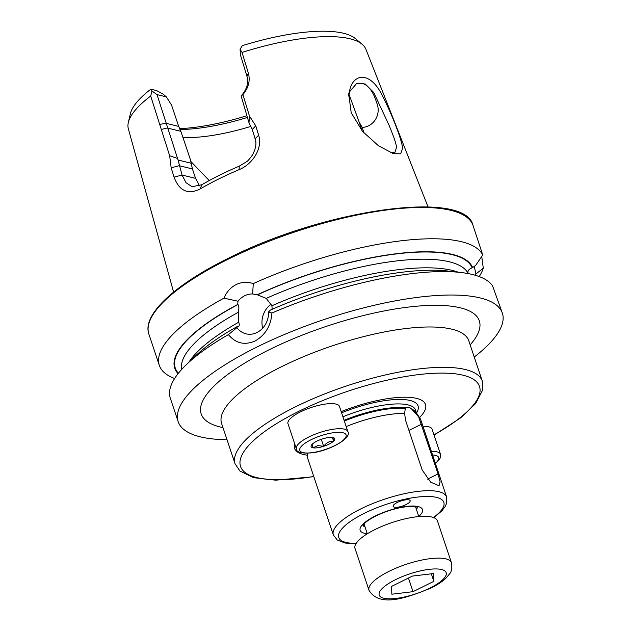 <?xml version="1.0" encoding="UTF-8"?>
<svg xmlns="http://www.w3.org/2000/svg" width="631" height="631" viewBox="0 0 631 631"><rect width="100%" height="100%" fill="white"/><g stroke="black" fill="none" stroke-linecap="round" stroke-linejoin="round"><path stroke-width="0.95" d="M362.147 130.917L359.173 122.114L362.218 127.43L364.063 133.117M402.641 148.261L400.653 153.83L393.16 153.578L378.403 145.706L362.51 131.351L351.191 112.697L348.73 93.893L350.694 86.486C357.17 71.54 372.101 75.302 381.629 94.271C391.283 112.72 401.521 138.631 402.641 148.261M390.731 152.678L394.864 152.497L396.552 147.268C395.558 140.973 392.884 135.034 389.217 125.553L373.718 92.473L365.199 83.947L356.491 83.631L349.953 91.337L348.541 96.03M341.182 411.617A69.055 20.405 -18.5 0 1 409.921 397.388A69.055 20.405 -18.5 0 1 419.528 417.572M346.19 426.58A59.74 17.652 -18.5 0 1 404.597 413.471L405.315 408.423L406.372 407.634M433.868 517.68L441.866 510.834L444.973 506.803L446.527 503.506L446.63 497.023A59.74 17.652 -18.5 0 0 360.877 508.862A59.74 17.652 -18.5 0 0 333.326 534.938L307.478 457.688A59.74 17.652 -18.5 0 1 307.21 456.237A59.74 17.652 -18.5 0 1 307.754 453.232M468.17 273.594L468.06 273.247C467.516 270.88 468.88 269.082 472.146 267.836L475.593 265.509L482.754 254.987L473.061 225.575A170.938 50.512 -18.5 0 0 227.688 259.444A170.938 50.512 -18.5 0 0 148.861 334.051C142.03 314.893 174.369 284.952 227.736 258.6C323.679 209.5 465.599 189.032 473.061 225.575M481.737 256.486L483.283 268.183L475.932 273.957A23.016 1.877 73 0 1 474.433 266.345M475.932 273.957L474.969 275.187M253.283 283.603L252.637 293.975A20.295 17.558 -76.3 0 0 244.686 295.734A20.295 17.558 -76.3 0 0 237.997 301.239L223.973 298.14C226.553 291.979 230.599 287.468 236.104 284.597C241.697 281.954 247.423 281.623 253.283 283.603A170.938 50.512 -18.5 0 1 482.754 254.987M252.637 293.975L257.961 294.969M472.146 267.836A156.677 46.3 -18.5 0 0 257.503 294.851L266.25 298.392L271.929 305.759L272.15 309.3M460.709 272.482L448.002 271.046A157.206 46.449 -18.5 0 0 270.36 310.089L268.554 311.951L271.906 313.031A170.938 50.512 -18.5 0 1 460.709 272.482A170.938 50.512 -18.5 0 1 492.566 285.819L502.363 313.15A170.938 50.512 -18.5 0 1 474.236 357.028M271.906 313.031C271.022 325.722 265.383 335.061 254.995 341.055C244.41 345.48 235.552 343.327 228.406 334.604L236.925 327.631A20.295 17.558 -76.3 0 0 246.019 333.838A20.295 17.558 -76.3 0 0 256.998 332.505A20.295 17.558 -76.3 0 0 268.554 311.951M359.173 122.114L348.975 94.177M356.184 83.789L362.06 83.229C368.394 85.122 373.252 91.598 376.636 102.672C381.495 113.69 374.333 126.776 362.218 127.43M242.052 52.436L248.448 73.401C250.326 80.91 248.48 87.977 242.903 94.603L249.505 116.151L255.776 125.845L258.639 135.2C262.882 148.285 252.66 164.163 239.117 169.652A131.106 38.743 161.5 0 0 218.602 179.046A131.106 38.743 161.5 0 0 200.201 188.953C188.03 194.963 179.314 191.027 174.053 177.153L171.175 167.799L169.652 155.754L150.699 96.054L151.976 90.982L157.009 94.603L178.052 160.014L182.067 175.047L186.003 182.706L192.116 186.689L201.778 184.765A126.247 37.308 -18.5 0 1 219.493 175.221A126.247 37.308 -18.5 0 1 239.252 166.174L246.76 161.583C247.707 161.142 249.624 158.917 252.51 154.91C255.878 148.435 256.754 143.071 255.121 138.812L252.25 129.458L248.985 122.777L241.137 95.944C246.958 89.302 248.874 82.645 246.879 75.988L240.395 54.81L240.088 49.21L242.052 52.436A125.285 37.024 -18.5 0 1 362.131 44.265A125.285 37.024 -18.5 0 1 365.941 49.352L428.055 206.952M239.117 169.652L239.252 166.174M174.629 378.497A170.938 50.512 -18.5 0 1 159.335 365.373A170.938 50.512 -18.5 0 1 223.973 298.14M227.026 439.736A170.938 50.512 -18.5 0 1 178.163 421.626A170.938 50.512 -18.5 0 1 256.991 347.018A170.938 50.512 -18.5 0 1 502.363 313.15M178.163 421.626L170.315 398.185A170.938 50.512 -18.5 0 1 186.95 364.079A170.938 50.512 -18.5 0 1 228.406 334.604M173.596 292.09L128.353 128.85A125.285 37.024 -18.5 0 1 128.33 122.493A125.285 37.024 -18.5 0 1 150.699 96.054M483.283 268.183A170.938 50.512 -18.5 0 1 479.229 276.583M394.312 507.166A8.96 2.65 -18.5 0 1 393.152 506.37A8.96 2.65 -18.5 0 1 398.989 501.692A8.96 2.65 -18.5 0 1 408.991 499.886A8.96 2.65 -18.5 0 1 410.15 500.683A8.96 2.65 -18.5 0 1 404.321 505.36A8.96 2.65 -18.5 0 1 394.312 507.166M257.243 294.787A157.206 46.449 -18.5 0 1 472.651 267.686M178.084 373.662A157.206 46.449 -18.5 0 1 237.713 304.473L237.997 301.239M186.95 364.079L196.233 355.285A157.206 46.449 -18.5 0 1 237.737 326.266L238.77 326.282M151.976 90.982L150.872 89.176L156.63 90.588L163.074 94.129L166.387 96.898L171.569 105.132L178.683 126.397L180.884 131.351L167.98 128.188M128.33 122.493L130.333 113.88A120.584 35.628 -18.5 0 1 150.872 89.176M246.824 115.749A109.904 32.473 -18.5 0 1 179.543 128.661M247.352 117.469A102.837 30.391 -18.5 0 1 179.922 129.497M250.972 126.374A95.786 28.3 -18.5 0 1 182.974 137.471M362.131 44.265L355.356 38.586A120.584 35.628 -18.5 0 0 242.32 45.653L240.088 49.21M190.736 161.347L209.232 180.553M236.925 327.631L237.737 326.266M237.997 326.33C239.354 326.542 239.614 325.17 238.77 322.204L238.305 312.25C239.141 308.417 239.031 305.846 237.974 304.536L237.713 304.473M199.57 185.893L195.563 178.344L192.408 168.927L190.601 160.25L180.884 131.351M178.052 160.014L191.035 163.192M157.009 94.603L166.387 96.898M249.505 116.151L248.985 122.777M255.776 125.845L252.25 129.458M200.201 188.953L201.778 184.765M174.053 177.153L182.067 175.047L195.563 178.344M171.175 167.799L179.188 165.693L192.408 168.927M177.264 158.357L169.652 155.754M242.903 94.603L241.137 95.944M167.736 127.864L161.536 129.418M271.18 304.174A20.295 17.558 -76.3 0 0 262.685 328.183M344.092 420.309A57.839 17.092 -18.5 0 1 406.017 407.831C407.847 406.735 409.819 407.216 411.909 409.274L418.637 416.902A59.74 17.652 -18.5 0 1 420.128 418.456A59.74 17.652 -18.5 0 1 420.782 419.781L446.63 497.023M418.637 416.902L438.072 473.913L440.107 481.832L439.042 485.744L430.76 482.226L422.202 470.032L405.575 420.333L404.597 413.471M307.163 455.172A69.055 20.405 -18.5 0 1 294.661 443.719M375.074 529.504A43.444 12.841 161.5 0 0 355.032 548.465L369.025 590.285A43.444 12.841 -18.5 0 1 389.067 571.323A43.444 12.841 -18.5 0 1 451.433 562.718L437.441 520.89A43.444 12.841 161.5 0 0 375.074 529.504M391.859 594.213L391.543 586.42L412.382 576.087L433.536 573.547L433.852 581.34L413.013 591.673L391.859 594.213M431.336 573.808L433.852 581.34M408.454 578.035L413.013 591.673M325.304 404.077A27.157 8.022 -18.5 0 1 339.47 406.49L347.87 431.588A27.157 8.022 -18.5 0 0 333.704 429.167A27.157 8.022 -18.5 0 0 307.447 437.701A27.157 8.022 -18.5 0 0 296.365 448.815L287.973 423.724A27.157 8.022 -18.5 0 1 299.055 412.603A27.157 8.022 -18.5 0 1 325.304 404.077M323.561 446.338A12.494 3.691 -18.5 0 1 317.614 447.734A12.494 3.691 -18.5 0 1 313.047 447.805L317.811 445.596L323.727 446.283C326.385 442.654 329.658 440.966 333.547 441.211A12.494 3.691 -18.5 0 1 323.727 446.283M312.952 447.789L312.258 444.185A12.494 3.691 -18.5 0 0 311.312 445.344A12.494 3.691 -18.5 0 0 312.952 447.789L313.047 447.805M332.916 437.504L333.618 441.14A12.494 3.691 -18.5 0 0 333.838 437.811A12.494 3.691 -18.5 0 0 332.923 437.535L332.829 437.512A12.494 3.691 -18.5 0 0 322.315 438.979L322.149 439.034A12.494 3.691 -18.5 0 0 312.337 444.106L312.258 444.185M332.379 437.449L333.618 441.14M321.305 439.318L323.648 446.33M422.959 426.28A27.157 8.022 -18.5 0 1 432.069 429.143L440.462 454.241A27.157 8.022 -18.5 0 0 431.359 451.37M468.644 339.817L468.809 340.795A130.341 38.515 161.5 0 0 281.71 366.619A130.341 38.515 161.5 0 0 221.599 423.511L221.142 422.636M222.956 427.573A146.629 43.326 -18.5 0 1 268.83 349.913A146.629 43.326 -18.5 0 1 430.894 305.372A146.629 43.326 -18.5 0 1 470.166 344.857M417.107 507.292A28.513 8.424 -18.5 0 1 416.547 509.801M313.765 476.476A125.995 37.229 -18.5 0 1 240.253 465.41A125.995 37.229 -18.5 0 1 298.637 411.42A125.995 37.229 -18.5 0 1 459.108 374.404A125.995 37.229 -18.5 0 1 433.97 434.846M313.844 476.713L275.637 480.175L253.528 477.659L239.969 471.049L235.095 463.856A130.341 38.515 -18.5 0 1 295.205 406.963A130.341 38.515 -18.5 0 1 482.305 381.14L468.809 340.795M341.584 412.808A61.554 18.189 -18.5 0 1 399.833 399.423A61.554 18.189 -18.5 0 1 416.523 413.029M342.917 416.791A57.839 17.092 -18.5 0 1 415.529 410.047L416.61 413.281M344.337 421.043A57.949 17.124 -18.5 0 1 405.315 408.423M356.192 543.362A55.394 16.367 -18.5 0 1 364.316 513.318A55.394 16.367 -18.5 0 1 430.61 496.565A55.394 16.367 -18.5 0 1 433.442 517.515M365.041 527.035A28.513 8.424 -18.5 0 1 363.085 525.371M367.281 533.716A32.859 9.71 -18.5 0 1 375.295 516A32.859 9.71 -18.5 0 1 413.021 506.015A32.859 9.71 -18.5 0 1 418.779 516.489M271.929 305.759A151.251 44.691 -18.5 0 1 458.145 272.19M266.25 298.392A151.251 44.691 -18.5 0 1 468.06 273.247M188.827 362.304A151.251 44.691 -18.5 0 1 238.77 322.204M181.61 369.521A151.251 44.691 -18.5 0 1 238.305 312.25M178.392 373.276A156.677 46.3 -18.5 0 1 237.974 304.536M159.454 124.465L165.819 123.25L178.691 126.405M258.639 135.2L255.121 138.812M248.448 73.401L246.879 75.988M412.95 410.292A57.949 17.124 -18.5 0 1 416.421 413.013L420.128 418.456M411.909 409.274A57.839 17.092 -18.5 0 1 416.586 413.25M427.581 479.118L438.072 473.913M408.951 430.421L421.445 424.221M395.503 579.676A35.297 10.427 161.5 0 0 383.79 598.22A35.297 10.427 161.5 0 0 429.892 588.084A35.297 10.427 161.5 0 0 441.613 569.541A35.297 10.427 161.5 0 0 395.503 579.676M333.365 432.732A24.435 7.225 -18.5 0 1 343.761 439.752A24.435 7.225 -18.5 0 1 312.511 452.593A24.435 7.225 -18.5 0 1 302.115 445.565A24.435 7.225 -18.5 0 1 333.365 432.732M432.566 454.998A24.435 7.225 -18.5 0 1 435.351 463.304M348.746 93.893L348.643 94.697M307.068 453.255L307.21 456.237M333.326 534.938L337.277 540.026L345.236 543.062L355.955 543.748M362.943 525.031L363.006 525.576L364.229 523.801C366.359 521.451 370.247 518.832 375.902 515.961C387.355 510.526 398.35 507.371 408.896 506.496C414.425 506.504 417.225 506.803 417.296 507.411M159.335 365.373L148.861 334.051M361.737 129.686L359.236 122.233M235.095 463.856L221.599 423.511M434.057 435.098L460.804 417.754L475.711 403.477L482.731 389.879L482.305 381.14M369.025 590.285C379.744 608.316 408.139 597.241 431.044 588.005C437.291 584.929 442.292 581.624 446.054 578.083L449.698 573.729C451.693 571.41 452.269 567.742 451.433 562.718M364.032 524.014L367.305 533.794M415.537 506.78L418.81 516.56M296.365 448.815C296.215 452.301 301.444 453.634 312.061 452.821C329.658 450.779 352.232 438.009 347.87 431.588M435.445 463.588L439.697 459.155L440.619 456.805L440.462 454.241"/></g></svg>
